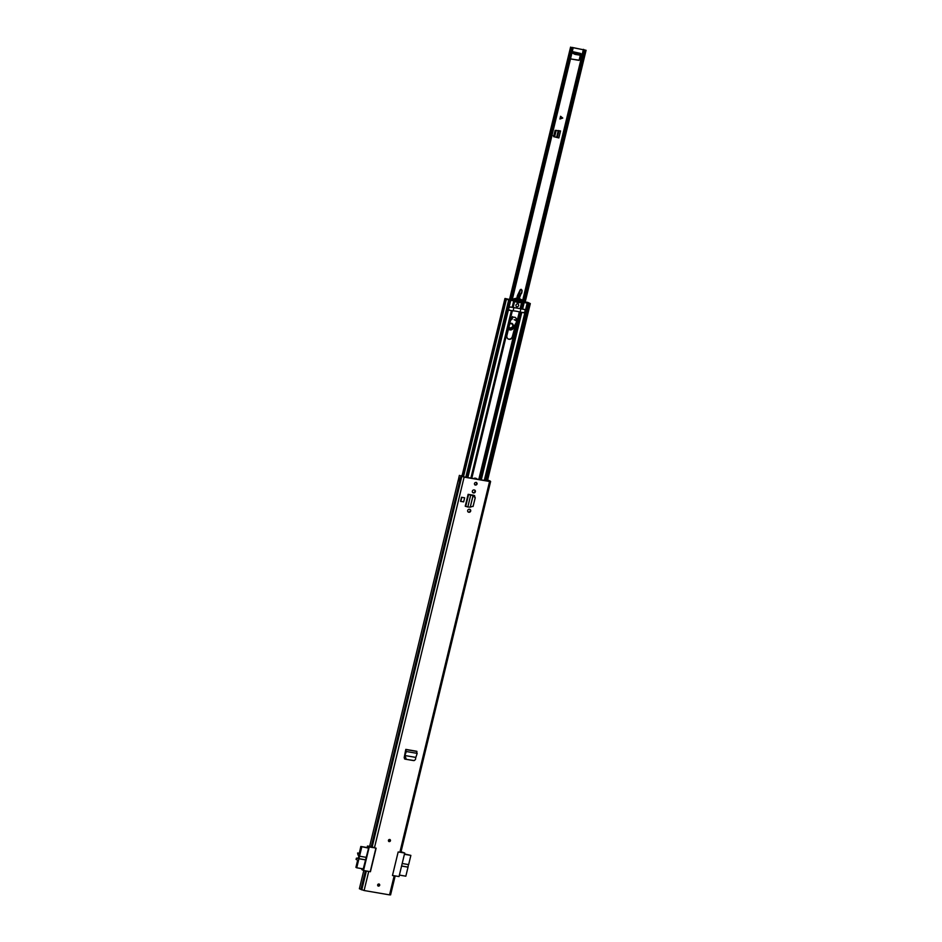 <?xml version="1.0" encoding="UTF-8"?>
<svg xmlns="http://www.w3.org/2000/svg" width="942" height="942" viewBox="0 0 942 942"><rect width="100%" height="100%" fill="white"/><g stroke="black" fill="none" stroke-linecap="round" stroke-linejoin="round"><path stroke-width="1.41" d="M414.245 760.571L415.457 759.511L415.811 757.403L404.872 755.519L405.696 750.009M413.609 760.594L405.719 759.252L404.707 757.804L404.872 755.519M414.15 760.559L405.719 759.252M416.564 751.869L417.176 753.376L406.332 751.516L404.895 755.413L406.261 759.205M416.976 751.481L406.108 749.62L405.872 751.163M405.814 750.75L405.837 749.443L416.717 751.304M390.483 894.782L389.552 894.876L394.168 875.801L392.473 875.507L398.16 851.968L399.867 852.263L489.569 481.48L464.123 477.123L460.815 475.816M459.402 475.345L458.789 477.888L460.214 478.654L459.625 481.068L458.165 480.432L369.7 846.14L376.117 848.2L370.418 871.739L367.557 871.185M389.552 894.876L364.107 890.52L359.385 888.753L363.789 870.538M463.652 501.874L464.642 497.812L461.533 497.27L460.544 501.344L463.652 501.874M469.787 509.351L469.375 509.281A1.519 1.342 118.4 0 0 468.669 512.212L469.081 512.271A1.519 1.342 118.4 0 0 469.787 509.351M474.462 490.017L474.05 489.946A1.519 1.342 118.4 0 0 473.343 492.878L473.755 492.937A1.519 1.342 118.4 0 0 474.462 490.017M474.462 483.529A1.484 1.319 -61.6 0 1 477.076 483.976A1.484 1.319 -61.6 0 1 474.462 483.529M470.058 494.833L473.096 495.669L470.223 507.173L473.025 495.61L468.127 494.326L473.779 495.304A1.625 1.437 118.4 0 1 474.815 496.246M377.66 884.891A1.154 1.024 -61.6 0 1 379.697 885.244A1.154 1.024 -61.6 0 1 377.66 884.891M388.434 840.37A1.154 1.024 -61.6 0 1 390.471 840.723A1.154 1.024 -61.6 0 1 388.434 840.37M413.055 760.5L405.048 759.146L404.177 757.721L405.555 750.574M468.068 511.918A1.519 1.342 118.4 0 0 468.186 511.942L468.586 512.012A1.519 1.342 118.4 0 0 469.893 509.375M472.754 492.584A1.519 1.342 118.4 0 0 472.86 492.607L473.261 492.678A1.519 1.342 118.4 0 0 474.568 490.04M476.216 482.339A1.484 1.319 -61.6 0 1 474.827 484.894M487.591 480.161L489.075 481.209L463.629 476.852L460.873 475.569M405.166 758.981L404.507 758.875M487.626 480.008L490.099 480.985L490.605 481.503L489.569 481.48M400.786 852.169L399.867 852.263M394.168 875.801L395.016 875.883M458.165 480.432L459.449 480.832M458.212 480.385L458.813 477.971M460.132 478.56L459.625 481.068M465.419 506.266L467.821 506.973L470.694 495.127L468.292 494.373L465.242 506.219L468.127 494.326M473.025 495.61L472.389 495.327M473.037 506.502L475.263 497.694L473.178 495.527M470.317 507.149L473.167 506.16L475.18 497.835L473.096 495.669M467.821 506.973L470.223 507.173M461.533 497.27L464.642 497.812M461.768 497.411L460.791 501.474M459.331 480.703L458.248 480.314M367.121 847.553L367.498 846.022L369.229 846.964L363.541 870.49L370.418 871.739M417.176 753.376L415.834 757.415M367.498 846.022L369.9 846.34M373.244 847.647L369.229 846.964M363.541 870.49L361.799 869.56L362.011 868.689M367.533 847.623L368.605 848.059L363.259 868.901M401.033 851.721L404.719 853.04L399.031 876.566L392.484 875.448M370.23 871.644L375.905 848.165M404.719 853.04L400.703 852.345M368.581 848.153L360.821 846.469L359.185 853.864L357.595 853.005L358.054 855.112A1.684 0.754 99.7 0 1 358.207 855.112A1.684 0.754 99.7 0 1 358.313 855.159A1.684 0.754 99.7 0 1 358.643 857.032A1.684 0.754 99.7 0 1 357.642 858.433A1.684 0.754 99.7 0 1 357.536 858.398A1.684 0.754 99.7 0 1 357.348 858.209L357.995 858.327M365.732 859.916L358.926 858.751L356.735 867.782L355.923 867.346L357.642 860.223L356.052 859.363L356.476 858.103L357.348 858.209M361.775 846.988L359.538 856.207L366.344 857.373M356.735 867.782L363.541 868.948M358.926 858.751L359.538 856.207M358.702 858.633L365.743 859.846M360.821 846.469L367.922 847.694M357.595 853.005L359.326 853.299M399.384 875.083L405.837 876.19L408.027 867.158L401.575 866.051M402.187 863.508L408.64 864.615L410.865 855.395L404.412 854.288M404.495 853.947L410.865 855.395M408.404 864.568L408.027 867.158M401.586 865.981L407.804 867.04M388.74 840.994A0.742 0.659 118.4 0 0 389.435 839.711M377.978 885.515A0.742 0.659 118.4 0 0 378.672 884.232M523.858 302.453L584.911 50.091L586.077 50.279L571.912 47.465M578.529 60.123L570.711 58.934L579.024 60.382L579.271 59.581L579.024 60.382M580.307 55.272L579.271 59.581M553.625 136.637L558.841 137.932L560.537 130.938L555.132 130.408L553.625 136.637L557.311 137.485L553.637 136.566M553.931 136.778L553.307 135.672M584.911 50.091L571.959 47.383M580.131 53.282L581.19 53.894M580.837 55.366L579.754 59.841M572.183 51.94L580.178 53.341L573.136 51.763M560.596 116.278L562.763 118.068L559.925 119.01L560.596 116.278L562.48 117.856L560.313 117.444M510.835 300.227L571.888 47.854M525.024 302.653L586.077 50.279M572.571 51.987A1.519 0.683 -80.3 0 0 572.924 53.294L574.573 54.189L574.856 53.046L573.195 52.151M580.178 53.341L581.897 54.295L575.703 53.294L575.432 54.436L574.573 54.189M581.815 54.318L581.614 55.437L575.432 54.436M574.856 53.046L575.703 53.294M558.995 130.667L557.334 137.508L558.841 137.932M559.937 118.963L562.715 118.044M509.728 323.812L511.777 323.259C514.462 325.626 514.002 327.404 510.411 328.593L508.857 327.427M508.927 327.133L510.211 328.052C513.284 327.027 513.673 325.508 511.376 323.483L510.505 323.506M516.204 320.669L514.191 319.715L516.298 320.127M521.715 292.891L520.855 293.986L522.127 290.737L521.727 293.033L522.127 290.737L521.126 289.288L520.29 289.653A0.86 0.754 118.4 0 0 520.231 289.759L517.676 295.07A5.287 4.663 118.4 0 0 517.205 296.483L516.852 298.284M522.033 290.819L521.126 289.288L520.243 289.771L517.676 295.07M515.05 317.277A3.368 2.979 -61.6 0 1 516.216 320.621L514.108 319.644M511.953 317.807A1.484 1.319 -61.6 0 1 510.764 319.55M516.593 299.603L516.404 300.592M521.774 293.033L520.914 294.081A6.935 6.123 -61.6 0 0 519.207 298.626L520.938 294.081M520.855 293.986L518.912 293.574M520.49 289.842L517.57 298.32M512.601 316.571L510.646 320.009M508.515 328.805L513.555 327.792L515.439 323.824M509.822 323.883A2.308 2.037 -61.6 0 1 512.825 326.109A2.308 2.037 -61.6 0 1 508.939 327.039M516.628 320.845L512.813 336.624A3.368 2.979 -61.6 0 1 506.878 335.599L510.694 319.833A3.368 2.979 -61.6 0 1 516.628 320.845L512.401 336.4A3.368 2.979 -61.6 0 1 508.044 338.955M517.629 303.901A1.484 1.319 -61.6 0 1 516.946 306.762A1.484 1.319 -61.6 0 1 517.629 303.901A1.484 1.319 -61.6 0 1 516.946 306.762A1.484 1.319 -61.6 0 1 517.629 303.901M519.713 301.982A11.163 9.867 -61.6 0 1 517.664 301.864A11.163 9.867 -61.6 0 1 517.441 301.829M519.69 302.217A11.163 9.867 -61.6 0 1 518.076 302.088A11.163 9.867 -61.6 0 1 517.441 301.958M520.561 312.12L523.599 312.732A1.684 1.484 118.4 0 0 524.977 312.249L525.4 311.555M520.102 312.038L520.891 308.799L524.4 309.4L525.495 311.272L523.622 312.638L520.102 312.038A8.184 1.095 -166.4 0 0 513.131 310.848L509.163 310.106A1.684 1.484 -61.6 0 1 508.974 310.059M471.589 478.218L512.118 310.672L509.575 310.33A1.684 1.484 -61.6 0 1 508.527 309.435L508.986 307.563A1.684 1.484 -61.6 0 1 510.364 307.08L512.165 307.398L513.743 300.875L507.385 299.568M522.822 302.323L530.311 303.595L527.697 302.358L525.871 302.111L526.755 302.947L523.045 302.229M528.98 303.336L526.943 302.382L529.345 303.359L486.331 480.738M514.049 300.522L505.324 298.532L507.349 299.532M512.907 307.422L514.485 300.898L513.743 300.875M527.167 303.171L525.424 310.377A1.684 1.484 118.4 0 0 524.376 309.482L522.575 309.176L524.152 302.653M528.026 303.053L527.061 302.841M485.424 480.585L528.297 303.336M466.537 477.358L509.422 300.098M476.063 478.371A3.332 2.944 -61.6 0 1 476.805 479.113M474.992 490.888L474.733 491.971M470.317 510.223L470.058 511.306M473.52 478.548A3.332 2.944 -61.6 0 1 477.088 479.16M514.473 299.638A9.408 8.313 -61.6 0 1 521.585 299.756A9.408 8.313 -61.6 0 1 523.434 301.181L523.175 302.17L518.371 302.806L516.051 302.005L513.414 299.073L513.649 300.498L512.813 300.357M525.083 302.394L525.942 302.818M517.417 301.817L518.241 301.911L518.359 301.04L519.607 301.805L519.301 302.488L517.676 302.205L518.277 301.134L516.699 300.474L518.277 301.134M521.585 299.756L520.526 299.179A9.408 8.313 118.4 0 0 513.414 299.073M519.419 301.617L518.359 301.04M520.82 299.886L521.22 301.511L520.373 301.746A1.319 1.166 -61.6 0 1 520.161 301.77M518.642 299.862L519.701 300.439L518.642 299.862L518.936 299.026M516.734 299.497L517.9 300.404L516.452 299.462M516.699 300.474L515.733 300.863A1.319 1.166 -61.6 0 1 515.215 300.945M513.154 300.039L514.214 300.616M520.373 301.746L522.28 302.088L520.914 301.475M519.76 301.393L520.467 302.064M521.491 300.38L522.551 300.945L522.28 302.088M522.551 300.945L521.738 300.38M517.9 300.404L518.371 299.32L519.996 299.603L519.96 300.333L519.996 299.603M517.759 301.051L515.121 300.863L516.24 299.497M515.733 300.863L516.793 301.428L515.792 301.346M513.131 310.848L513.908 307.598L520.891 308.799M509.598 310.236C507.95 308.835 508.209 307.751 510.387 306.998L513.908 307.598M507.809 299.438L510.223 300.051M518.901 299.756L519.701 300.439M519.395 300.675L520.867 300.38M517.605 302.182L517.7 301.475M526.978 302.712L524.812 302.241M518.182 300.733L519.242 301.31M374.421 847.906L464.123 477.123M364.107 890.52L368.722 871.444M405.778 749.385L416.764 751.269M489.393 481.244L490.499 481.374M488.898 481.185L490.099 480.985M360.88 889.46L365.402 870.808M371.195 846.846L460.897 476.063M361.151 889.554L365.673 870.855M371.454 846.952L461.168 476.157L462.169 476.311M361.787 889.872L366.367 870.973M372.102 847.258L461.804 476.464L462.805 476.617M465.713 506.419L468.586 494.526L469.611 494.691M459.484 480.655L460.037 478.56M460.002 478.524L459.449 480.973M358.066 858.268L357.242 858.127L358.066 858.268M388.81 841.512A1.154 1.024 118.4 0 0 389.894 839.487M389.046 841.324A0.907 0.801 -61.6 0 1 389.47 839.569A0.907 0.801 -61.6 0 1 389.046 841.324M389.364 839.687A0.742 0.659 118.4 0 0 388.834 841.065A0.742 0.659 118.4 0 0 389.541 839.758A0.742 0.659 118.4 0 0 389.387 839.699L389.541 839.758M378.036 886.022A1.154 1.024 118.4 0 0 379.131 884.008M378.272 885.845A0.907 0.801 -61.6 0 1 378.696 884.091A0.907 0.801 -61.6 0 1 378.272 885.845M378.59 884.208A0.742 0.659 118.4 0 0 378.248 885.645A0.742 0.659 118.4 0 0 378.613 884.22L378.778 884.279M522.657 300.463L583.416 49.349M511.235 300.298L572.277 47.96M585.924 50.291L524.871 302.629M510.164 300.003L571.264 47.453M523.151 300.887L583.946 49.585L523.14 300.887M573.113 48.077L512.071 300.439L573.113 48.077M581.249 55.437L581.532 54.283M558.712 130.62L557.087 137.379M558.265 130.549L556.64 137.249M556.039 130.302L554.461 136.826M556.192 130.314L554.602 136.861M560.243 117.726L562.409 118.139M511.671 323.412A2.579 2.273 -61.6 0 1 510.376 328.358A2.579 2.273 -61.6 0 1 508.904 327.215L509.787 328.146M512.165 323.577A2.579 2.273 -61.6 0 1 509.716 328.11M513.555 327.792L513.637 327.828A3.497 3.097 -61.6 0 1 508.456 329.076M519.584 302.252L519.466 300.745A6.935 6.123 -61.6 0 1 519.431 300.675L519.466 302.276M513.637 327.828L515.345 324.225M512.13 317.678L512.307 317.772A1.484 1.319 -61.6 0 1 510.694 319.797M517.205 296.483L517.299 298.296M516.981 299.921L516.875 300.51M517.876 296.765L517.617 296.706A5.287 4.663 -61.6 0 1 518.088 295.293L518.324 295.411M520.867 293.998L519.101 298.602M511.647 323.412L509.681 323.989A2.579 2.273 -61.6 0 1 511.636 323.412L512.236 323.612M481.28 479.878L521.786 312.414M484.294 480.396L524.977 312.249M467.856 477.582L508.527 309.435M470.87 478.089L511.388 310.636M462.64 476.546L505.63 298.838M463.464 476.817L506.396 299.332L463.44 476.817M508.986 307.563L510.729 300.357M513.178 307.304L514.685 301.063M512.99 307.304L514.532 300.922L513.52 300.663M521.291 308.858L523.422 302.358M520.149 308.505L521.562 302.712M520.479 308.576L521.915 302.618M508.409 299.803L509.116 299.768M508.904 299.886L509.587 299.945M514.32 300.722L513.602 300.545M528.085 303.159L527.131 302.947M508.103 299.756L508.68 300.003L465.807 477.229M462.133 476.299L505.112 298.638M462.027 476.252L505.006 298.579M471.636 478.23L512.177 310.683M471.812 478.253L512.354 310.707M528.097 303.194L485.189 480.55L528.073 303.218M479.973 479.655L520.514 312.108M479.125 479.502L519.666 311.932M478.795 479.454L519.348 311.861M519.607 301.805L518.547 301.228M519.301 302.488L518.712 302.17M400.903 852.286L490.605 481.503M390.589 894.9L395.181 875.907M388.834 841.065L389.376 839.699M378.072 885.586L378.602 884.22M509.492 299.638L570.581 47.1M581.614 55.437L581.897 54.295M515.321 324.331L513.661 327.84C512.519 329.759 511.023 330.348 509.163 329.618L508.751 329.406M521.644 289.689L522.127 290.737M487.414 480.926L530.311 303.595M461.957 476.228L504.947 298.52M516.051 302.005L515.404 301.652"/></g></svg>
